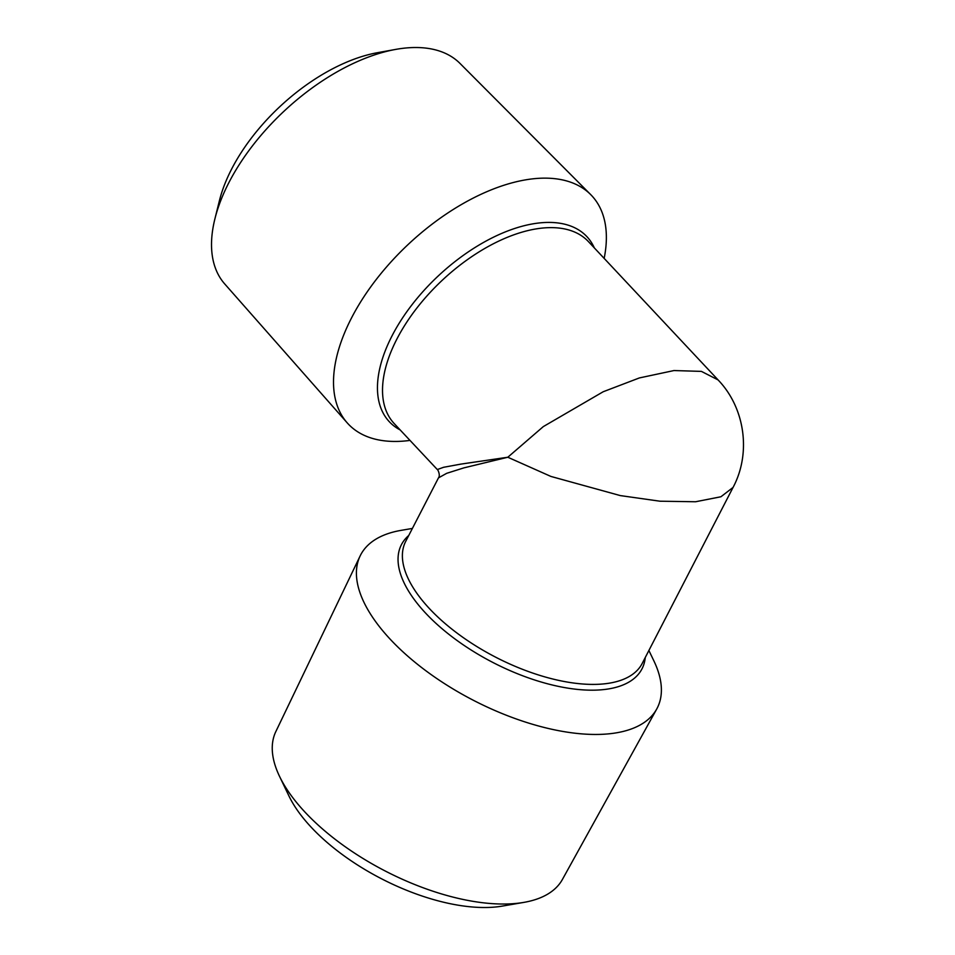 <?xml version="1.0" encoding="UTF-8"?>
<svg xmlns="http://www.w3.org/2000/svg" width="955" height="955" viewBox="0 0 955 955"><rect width="100%" height="100%" fill="white"/><g stroke="black" fill="none" stroke-linecap="round" stroke-linejoin="round"><path stroke-width="1.43" d="M347.202 422.85L224.723 283.945A161.252 86.893 -43.1 0 1 214.887 218.934L219.375 200.848A140.898 75.934 -43.1 0 1 377.404 52.704L395.74 49.397A161.252 86.893 -43.1 0 1 408.871 47.75A161.252 86.893 -43.1 0 1 459.988 63.412L590.691 194.593A166.898 89.937 136.9 0 0 537.784 178.382A166.898 89.937 136.9 0 0 351.595 317.812A166.898 89.937 136.9 0 0 347.202 422.85A166.898 89.937 136.9 0 0 402.127 441.21A166.898 89.937 136.9 0 0 409.993 440.41M214.887 218.934A161.252 86.893 -43.1 0 1 395.74 49.397M656.718 709.028L562.4 879.471A161.252 74.741 -152.7 0 1 523.77 902.403L502.354 906.092A140.898 65.31 -152.7 0 1 492.482 907.25A140.898 65.31 -152.7 0 1 288.923 795.933L279.529 776.343A161.252 74.741 -152.7 0 1 275.84 731.566L360.131 555.953A166.898 77.355 27.3 0 0 390.547 639.587A166.898 77.355 27.3 0 0 605.052 734.144A166.898 77.355 27.3 0 0 656.718 709.028A166.898 77.355 27.3 0 0 653.865 660.848L648.887 650.486M523.77 902.403A161.252 74.741 -152.7 0 1 512.477 903.728A161.252 74.741 -152.7 0 1 279.529 776.343M412.393 528.425L401.064 530.371A166.898 77.355 27.3 0 0 360.131 555.953M437.318 469.55L443.574 467.293L461.026 464.082L507.809 457.242L543.311 426.599L603.214 391.741L639.396 377.929L673.979 370.552L701.412 371.388L718.088 379.923L588.387 241.567A133.067 71.709 136.9 0 0 494.165 243.358A133.067 71.709 136.9 0 0 396.934 338.965A133.067 71.709 136.9 0 0 394.224 423.59L437.318 469.55C436.996 468.129 440.912 474.862 438.476 477.882L405.72 541.354A133.067 61.681 27.3 0 0 429.595 608.777A133.067 61.681 27.3 0 0 550.94 678.539A133.067 61.681 27.3 0 0 642.214 663.415L733.058 487.42L720.918 496.767L695.55 501.757L659.965 501.208L620.284 495.585L550.916 476.438L507.809 457.242L463.903 467.866L446.677 473.322L438.476 477.882M604.157 258.387A166.898 89.937 136.9 0 0 590.691 194.593M400.181 429.941A135.359 72.938 -43.1 0 1 392.123 335.683A135.359 72.938 -43.1 0 1 501.196 233.629A135.359 72.938 -43.1 0 1 594.344 247.918M645.246 657.553A135.359 62.744 -152.7 0 1 560.143 686.74A135.359 62.744 -152.7 0 1 425.727 613.241A135.359 62.744 -152.7 0 1 408.74 535.492M733.058 487.42C751.346 453.231 745.091 407.904 718.088 379.935"/></g></svg>
